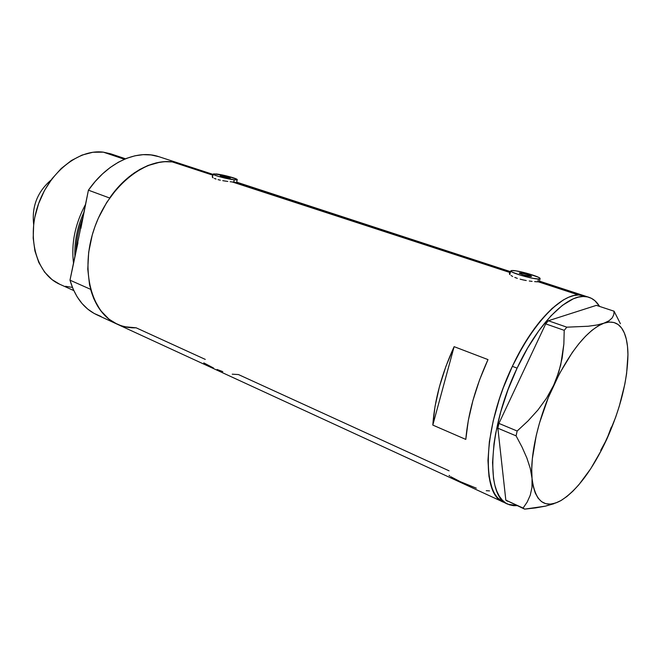 <?xml version="1.0" encoding="UTF-8"?>
<svg xmlns="http://www.w3.org/2000/svg" width="661" height="661" viewBox="0 0 661 661"><rect width="100%" height="100%" fill="white"/><g stroke="black" fill="none" stroke-linecap="round" stroke-linejoin="round"><path stroke-width="0.99" d="M221.46 175.652L221.311 176.322L221.46 175.652L228.532 177.239L230.218 177.999L228.954 178.098C224.566 177.388 221.642 176.594 220.171 175.727L221.46 175.652C225.839 176.363 228.764 177.156 230.226 178.024L223.534 176.999L220.328 175.884L221.46 175.652M519.976 272.952L519.802 273.571L519.976 272.952L521.463 273.109L528.18 274.761L531.229 276.009L531.51 276.381L530.874 276.505C525.66 275.769 521.802 274.654 519.298 273.142L519.976 272.952C525.173 273.687 529.023 274.802 531.527 276.315L523.727 275.034L519.579 273.439L519.315 273.067L519.976 272.952M538.575 279.016L537.781 281.817L538.575 279.016C532.609 279.173 510.234 272.671 510.755 270.952L512.432 270.498C518.563 270.423 540.442 276.777 540.12 278.554L538.575 279.016L540.004 278.322L538.178 277.157L526.569 273.2L515.993 270.861L511.358 270.547L510.829 271.134L512.531 272.266L521.347 275.472L532.642 278.256L538.575 279.016M234.25 179.825L233.73 182.122L234.25 179.825C227.624 179.189 212.743 175.165 213.123 174.124L216.254 173.959C222.964 174.636 237.547 178.586 237.249 179.643L234.25 179.825L236.613 179.932L237.15 179.809L236.836 179.23L226.863 175.991L213.842 173.835L213.131 174.165L214.271 174.917L219.014 176.57L234.25 179.825M510.044 273.018L509.441 273.365L510.044 273.018M509.408 273.918L509.945 274.662L509.408 273.918M511.052 275.53L512.68 276.463L511.052 275.53M514.803 277.413L517.315 278.339L514.803 277.413M520.141 279.173L523.165 279.917L520.141 279.173M526.239 280.528L523.165 279.917L526.239 280.528M532.088 281.379L529.263 281.016L532.088 281.379M536.749 281.776L534.625 281.627L538.385 281.826L578.515 294.971L584.415 295.831C566.708 288.865 534.65 318.387 512.349 366.343L517.1 368.144C539.434 320.056 571.426 290.402 589.017 297.334C593.314 298.78 596.825 301.804 599.568 306.423L594.941 300.738L591.421 298.334L587.464 296.905L583.109 296.492L578.383 297.12L573.327 298.797L562.42 305.332L550.828 315.975L539.054 330.401L527.627 348.05L517.1 368.144L512.349 366.343C483.315 426.353 480.671 494.544 503.459 502.17C484.538 494.345 482.522 445.175 502.046 391.213C521.372 337.209 556.645 294.575 578.515 294.971L538.385 281.826L536.749 281.776M212.206 176.297L212.685 176.074L212.206 176.297M212.346 177.231L213.139 177.817L212.346 177.231M214.387 178.445L216.04 179.065L214.387 178.445M218.047 179.652L220.328 180.189L218.047 179.652M222.765 180.66L225.294 181.073L222.765 180.66M227.789 181.42L225.294 181.073L227.789 181.42M232.292 181.965L230.152 181.717L234.126 182.163L510.292 272.629L232.292 181.965M486.248 490.702L489.537 490.892M450.769 476.713L460.353 481.687L476.292 488.173M449.059 475.408L449.802 476.036M232.242 374.184L238.456 374.564L449.083 470.83M217.081 369.482L222.798 371.631M203.77 362.881L213.511 367.995M539.45 281.784L538.385 281.826L539.45 281.784M539.93 281.561L539.368 281.198L539.913 281.652M235.564 182.312L234.126 182.163L235.564 182.312M236.679 182.147L510.556 271.679M183.461 164.903L178.007 163.011L172.257 161.904L179.676 163.49L172.257 161.904L212.883 175.206L172.257 161.904C143.908 157.987 107.941 187.542 94.077 229.119C79.956 270.622 91.491 312.926 117.088 324.146C104.355 318.139 95.531 306.53 90.598 289.32L69.992 280.173C75.057 297.21 83.997 308.753 96.82 314.801L116.989 324.097M205.282 359.402L136.166 327.815C129.432 328.087 123.07 326.865 117.088 324.146L503.409 502.153M465.798 439.416L432.815 425.089C434.566 400.004 441.672 373.862 454.124 346.661L487.992 359.601C475.375 387.387 467.971 413.993 465.798 439.416L432.815 425.089L454.124 346.661L487.992 359.601L479.605 379.794L472.954 400.401L468.294 420.553L465.798 439.416M180.007 163.597L158.863 156.682C137.215 149.138 107.793 162.168 88.417 190.178L109.643 198.019L116.427 189.211L123.805 181.428L131.638 174.81L139.768 169.464L148.047 165.465L156.31 162.87L164.432 161.681L172.257 161.904L166.266 161.606L160.078 162.143L147.386 165.729L134.712 172.612L128.556 177.231L116.939 188.608L106.71 202.448L98.349 218.155L94.994 226.492L92.243 235.019L88.673 252.279L87.773 269.143L89.549 284.874L93.862 298.805L100.464 310.381L109.015 319.205L117.154 324.171M119.112 325.005L124.599 326.732L136.166 327.815L128.573 327.468L121.285 325.799L114.419 322.791L108.107 318.47L102.455 312.884L97.588 306.093L93.606 298.202L90.598 289.32L69.992 280.173L77.94 242.694M582.895 295.409L578.515 294.971L573.765 295.574L568.691 297.227L563.346 299.945L552.009 308.497L540.244 321.023L534.352 328.641L522.917 346.215L512.399 366.244L503.294 387.8L499.419 398.831L493.238 420.751L489.38 441.606L487.958 460.461L488.983 476.515L492.321 489.148L494.792 494.056L497.75 497.973L503.5 502.195L497.774 497.997L494.816 494.098L492.338 489.198L488.991 476.581L487.958 460.543L489.363 441.697L493.222 420.85L499.385 398.938L503.261 387.9L512.349 366.343L517.464 356.072L528.503 337.151L540.186 321.089L551.96 308.547L563.296 299.97L568.65 297.252L573.723 295.583L578.474 294.971L582.853 295.401M432.815 425.089L435.021 406.498L439.433 386.677L445.886 366.442L454.124 346.661L432.815 425.089M214.445 178.47L215.222 178.544M600.725 450.339L606.856 439.061C592.694 469.475 577.45 489.941 561.123 500.468L560.858 500.625C544.714 509.218 535.113 501.831 532.047 478.457L531.981 487.331L530.262 495.188L527.181 502.079L523.082 508.069L505.83 500.146L497.865 428.212L516.076 435.847L522.041 447.084L526.867 457.99L530.296 468.5L532.047 478.457C529.833 455.553 538.401 417.785 553.662 385.272L546.564 398.153L537.922 410.01L528.007 420.941L517.158 431.013L498.915 423.412L545.705 323.865L564.213 330.335L563.858 344.084L562.164 358.031L558.851 371.796L553.662 385.272C570.559 350.669 587.315 329.971 603.914 323.196L596.941 325.014L588.216 326.245L566.841 327.178L548.349 320.75L596.371 305.365L614.086 311.215L613.788 314.661L612.226 317.875L609.045 320.759L603.914 323.196C614.449 319.924 621.629 324.196 625.446 335.995C627.049 341.15 627.884 347.364 627.95 354.618L627.694 349.785M554.001 503.699L545.366 506.152L524.644 509.127L505.83 500.146L507.441 501.228L505.83 500.146L497.865 428.212L516.076 435.847L517.158 431.013L498.915 423.412L497.865 428.212L498.915 423.412L545.705 323.865L564.213 330.335L566.841 327.178L548.349 320.75L545.705 323.865L548.349 320.75L596.371 305.365L614.086 311.215L620.423 323.733L614.086 311.215L613.788 314.661L612.226 317.875L609.045 320.759L603.914 323.196L596.941 325.014L588.216 326.245L566.841 327.178L564.213 330.335L563.858 344.084L560.726 364.946L556.504 378.579L553.662 385.272L546.564 398.153L537.922 410.01L528.007 420.941L517.158 431.013L516.076 435.847L522.041 447.084L526.867 457.99L530.296 468.5L532.047 478.457L531.981 487.331L530.262 495.188L527.181 502.079L523.082 508.069L524.644 509.127L535.509 507.921L545.366 506.152L557.793 502.178M560.85 500.625L566.89 496.51L572.823 491.247L578.829 484.794L590.686 468.789L601.783 449.546L606.856 439.061L611.326 427.08M603.98 444.82L609.318 433.112M627.95 354.618C627.562 380.191 620.539 408.333 606.856 439.061L615.705 417.116L619.357 405.961L624.852 384.074L626.603 373.647L627.95 354.618L627.496 346.323L626.281 339.035L624.306 332.888L621.58 328.013L618.126 324.518L613.995 322.51L609.235 322.047L603.914 323.196L598.122 325.964L591.942 330.335L585.506 336.275L578.912 343.703L572.294 352.487L559.545 373.473L548.291 397.641L539.492 423.015L536.236 435.508L532.336 458.825L531.741 469.203L532.047 478.457L533.237 486.446L535.27 493.032L538.079 498.13L541.607 501.691L545.763 503.69L550.464 504.12L555.62 503.029L561.123 500.468M517.059 505.64L507.855 504.203C485.191 496.634 488.016 428.345 517.1 368.144L507.987 389.767L500.724 411.886L495.651 433.442L493.998 443.688L492.544 462.568L493.527 478.622L494.899 485.389L496.824 491.247L499.278 496.138L502.211 500.038L505.591 502.93L509.375 504.806L513.514 505.673L517.059 505.64M82.633 218.419C78.535 229.103 76.346 239.811 76.056 250.552C76.337 239.811 78.535 229.103 82.633 218.419M74.908 256.162C74.346 241.48 77.337 226.847 83.897 212.272C77.329 226.847 74.338 241.48 74.908 256.162M125.499 158.78L110.833 153.848L103.339 152.154L124.384 159.251L103.339 152.154C78.642 148.791 48.584 172.661 37.702 206.265C26.589 239.819 37.289 274.555 59.68 284.23L52.012 279.603L44.584 272.109L38.792 262.45L34.926 250.965L33.182 238.117L33.678 224.434L34.769 217.469L38.602 203.654L44.477 190.508L52.145 178.619L61.242 168.489L71.355 160.54L82.047 155.079L92.854 152.261L103.339 152.154L110.891 153.864M101.042 316.47L94.135 313.446L87.756 309.117L82.055 303.548L77.122 296.797L73.065 288.964L69.992 280.173L88.417 190.178L95.159 181.527L102.513 173.893L110.313 167.415L118.435 162.193L126.714 158.301L134.993 155.789L143.131 154.666L150.997 154.938L158.888 156.698M80.882 228.326L88.417 190.178L109.643 198.019C129.168 169.505 158.59 156.12 180.073 163.622L213.057 174.405M73.495 263.061C71.107 243.43 75.106 223.905 85.492 204.48C75.106 223.905 71.107 243.43 73.495 263.061M72.429 287.428L65.48 286.279M113.081 154.682L117.567 156.888M51.128 179.974C37.446 191.723 31.621 206.554 33.67 224.476C31.621 206.554 37.446 191.723 51.128 179.974M539.194 281.809L540.07 278.735M236.621 182.403L237.233 179.734M584.374 295.814L539.393 281.107M212.412 177.288L213.123 174.124M509.78 274.48L510.755 270.952M588.976 297.318L584.415 295.831M507.813 504.178L503.459 502.17M73.792 290.584L59.68 284.23"/></g></svg>
